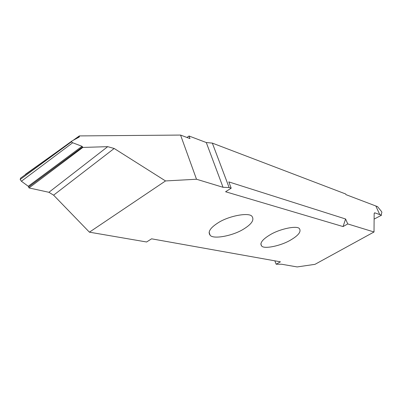 <?xml version="1.0" encoding="UTF-8"?>
<svg xmlns="http://www.w3.org/2000/svg" width="402" height="402" viewBox="0 0 402 402"><rect width="100%" height="100%" fill="white"/><g stroke="black" fill="none" stroke-linecap="round" stroke-linejoin="round"><path stroke-width="0.6" d="M217.874 222.959C210.206 227.894 207.628 231.994 210.145 235.26C213.246 239.577 233.14 235.823 243.803 228.974C251.687 224.085 254.431 219.904 252.034 216.437C249.401 212.06 228.622 215.794 217.874 222.959M276.159 264.225L280.43 261.823L151.579 238.818L146.594 241.989L89.415 232.17L165.523 180.94L196.503 179.237L223.04 187.297L229.125 187.548L231.19 188.186L225.582 191.749L343.062 226.567L345.594 218.995L347.745 223.934L374.021 231.989L314.977 264.34L297.163 266.933L281.641 264.24L276.159 264.225L274.837 260.823M347.745 223.934L343.062 226.567M269.772 234.994C262.365 239.517 259.642 243.165 261.596 245.944C263.858 249.431 281.078 245.878 290.882 239.888C298.455 235.401 301.319 231.683 299.475 228.743C297.555 225.2 279.671 228.768 269.772 234.994M186.955 137.464L189.04 136.012L189.985 138.595L180.558 135.067L196.503 179.237M180.558 135.067L79.345 135.916L79.219 137.042L72.119 140.886L71.385 141.841L72.677 142.76L21.401 181.242L20.165 179.493L20.587 178.126L71.767 141.142M82.018 146.308L82.822 147.428L29.024 187.93L28.256 186.267L82.018 146.308L72.677 142.76M82.822 147.428L107.716 146.66L114.183 148.479L165.523 180.94M25.482 174.594L25.416 174.327L55.401 152.971M73.129 140.343L79.345 135.916M89.415 232.17L53.602 195.161L48.913 192.297L29.024 187.93M28.256 186.267L21.401 181.242M20.175 179.483L71.385 141.841M374.116 219.11L381.483 215.231L381.131 214.266L381.88 212.608L381.684 211.733L377.563 206.648L345.946 194.628L345.66 193.98L212.336 143.107L229.125 187.548M381.483 215.231L379.764 214.613L375.84 205.995L379.764 214.613L374.996 212.894L374.187 213.336M374.021 231.989L374.156 213.673L374.528 212.859L374.996 212.894M231.19 188.186L228.808 181.9L345.594 218.995M189.04 136.012L206.286 142.534L212.336 143.107M77.058 138.213L79.485 136.459M82.631 146.876L28.718 186.905M48.913 192.297L107.716 146.66M114.183 148.479L53.602 195.161M206.286 142.534L223.04 187.297M210.145 235.26L209.07 232.245M261.596 245.944L260.813 243.898"/></g></svg>
